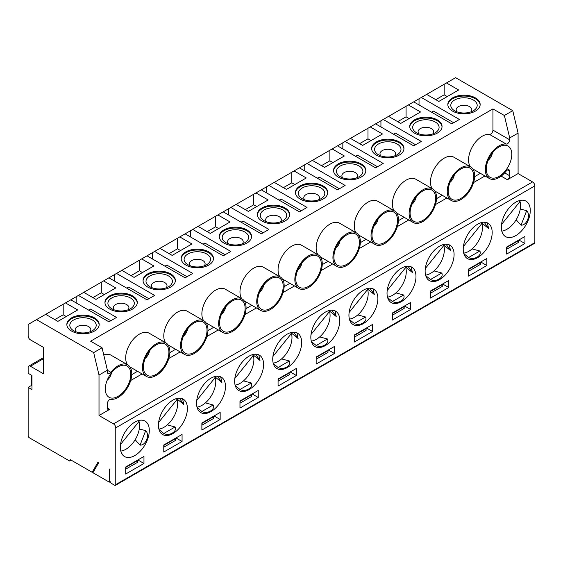<?xml version="1.0" encoding="UTF-8"?>
<svg xmlns="http://www.w3.org/2000/svg" width="563" height="563" viewBox="0 0 563 563"><rect width="100%" height="100%" fill="white"/><g stroke="black" fill="none" stroke-linecap="round" stroke-linejoin="round"><path stroke-width="0.84" d="M311.015 334.492L329.531 311.452A19.395 11.197 -60 0 1 325.583 329.876A19.395 11.197 -60 0 1 311.29 341.115M329.531 311.452L328.342 310.769M453.701 122.762L433.51 111.101L431.603 112.206M316.167 357.456L327.983 350.636L328.363 349.975L334.457 353.494L334.457 346.456L316.167 357.012L316.167 364.057L334.457 353.494M433.996 270.916L441.758 273.006C444.116 277.693 435.818 282.478 430.484 279.515L425.719 275.617M430.484 279.515L441.758 273.006M102.058 347.772L107.392 370.215L99.011 375.049L93.676 352.614L102.058 347.772L90.629 341.178L492.942 108.905L504.371 115.499L512.752 110.665L455.608 77.673L408.365 104.943L420.554 111.981L400.743 123.424L388.554 116.379L116.534 273.428L154.635 295.427L147.013 299.826L108.919 277.826L78.44 295.427L116.534 317.419L108.919 321.818L70.818 299.826L28.15 324.464L28.15 335.9A3.23 1.865 -120 0 0 30.437 339.855L43.386 347.336L43.386 373.733L30.437 366.253A3.23 1.865 -120 0 0 28.819 366.091A3.23 1.865 -120 0 0 28.15 367.576L28.15 373.29L31.957 375.493L31.957 389.568L28.15 387.372L28.15 435.762A1.619 0.936 -120 0 0 29.29 437.74L69.559 460.984L70.438 459.732L92.156 472.273L97.871 462.371L98.631 462.814L92.916 472.709L109.299 482.167L110.172 481.668M139.399 260.233L139.399 270.789L131.017 275.631M468.557 269.037L468.557 276.074L486.847 265.511L486.847 258.473L468.557 269.037M258.262 397.485L258.262 390.448L239.972 401.004L239.972 408.048L258.262 397.485L252.168 393.966L251.591 394.297L251.781 396.387L239.972 403.207M246.833 229.88A16.165 9.332 180 0 1 251.562 236.481A16.165 9.332 180 0 1 235.404 245.813A16.165 9.332 180 0 1 219.239 236.481A16.165 9.332 180 0 1 229.218 227.86A16.165 9.332 180 0 1 246.833 229.88M219.253 236.917A16.165 9.332 180 0 1 229.57 228.655A16.165 9.332 180 0 1 246.833 230.76A16.165 9.332 180 0 1 251.548 236.917M278.094 367.498L289.368 360.989C291.725 365.676 283.428 370.461 278.094 367.498L273.329 363.599M301.691 342.501A20.472 11.823 120 0 0 297.454 333.127A20.472 11.823 120 0 0 287.214 334.14A20.472 11.823 120 0 0 273.836 352.178A20.472 11.823 120 0 0 276.975 368.589A20.472 11.823 120 0 0 292.753 363.1A20.472 11.823 120 0 0 301.691 342.501M296.884 332.832L298.101 338.49L290.811 332.585M281.606 358.898L289.368 360.989M463.68 253.132A19.395 11.197 -60 0 0 477.973 241.893A19.395 11.197 -60 0 0 481.921 223.469L480.732 222.786M192.729 229.437L230.83 251.436L223.208 255.834L185.114 233.842M190.449 230.76L190.449 236.917M225.116 254.736L204.925 243.075L203.018 244.18M110.82 320.72L90.629 309.066L88.729 310.164M76.153 302.908L76.153 296.743L70.818 299.826M163.777 452.033L182.067 441.476L182.067 434.439L163.777 444.995L163.777 452.033M187.402 408.485A20.472 11.823 120 0 0 183.158 399.111A20.472 11.823 120 0 0 172.918 400.124A20.472 11.823 120 0 0 159.547 418.168A20.472 11.823 120 0 0 162.686 434.573A20.472 11.823 120 0 0 178.464 429.09A20.472 11.823 120 0 0 187.402 408.485M201.878 430.041L220.161 419.484L220.161 412.447L201.878 423.003L201.878 430.041M225.496 386.492A20.472 11.823 120 0 0 221.259 377.119A20.472 11.823 120 0 0 211.019 378.132A20.472 11.823 120 0 0 197.641 396.169A20.472 11.823 120 0 0 200.78 412.58A20.472 11.823 120 0 0 216.558 407.091A20.472 11.823 120 0 0 225.496 386.492M263.597 364.493A20.472 11.823 120 0 0 259.353 355.119A20.472 11.823 120 0 0 249.113 356.133A20.472 11.823 120 0 0 235.742 374.177A20.472 11.823 120 0 0 238.881 390.581A20.472 11.823 120 0 0 254.659 385.099A20.472 11.823 120 0 0 263.597 364.493M278.073 386.049L296.356 375.493L296.356 368.455L278.073 379.012L278.073 386.049M377.886 298.51A20.472 11.823 120 0 0 373.649 289.136A20.472 11.823 120 0 0 363.409 290.149A20.472 11.823 120 0 0 350.038 308.193A20.472 11.823 120 0 0 353.17 324.598A20.472 11.823 120 0 0 368.948 319.108A20.472 11.823 120 0 0 377.886 298.51M354.268 342.058L372.551 331.501L372.551 324.464L354.268 335.02L354.268 342.058M415.987 276.51A20.472 11.823 120 0 0 411.743 267.136A20.472 11.823 120 0 0 401.51 268.15A20.472 11.823 120 0 0 388.132 286.194A20.472 11.823 120 0 0 391.271 302.598A20.472 11.823 120 0 0 407.049 297.116A20.472 11.823 120 0 0 415.987 276.51M392.362 320.065L410.652 309.502L410.652 302.465L392.362 313.021L392.362 320.065M430.463 298.066L448.746 287.51L448.746 280.473L430.463 291.029L430.463 298.066M454.081 254.518A20.472 11.823 120 0 0 449.844 245.144A20.472 11.823 120 0 0 439.604 246.158A20.472 11.823 120 0 0 426.233 264.202A20.472 11.823 120 0 0 429.372 280.606A20.472 11.823 120 0 0 445.143 275.117A20.472 11.823 120 0 0 454.081 254.518M492.182 232.519A20.472 11.823 120 0 0 487.938 223.145A20.472 11.823 120 0 0 477.705 224.158A20.472 11.823 120 0 0 464.327 242.203A20.472 11.823 120 0 0 467.466 258.607A20.472 11.823 120 0 0 483.244 253.125A20.472 11.823 120 0 0 492.182 232.519M530.276 210.527A20.472 11.823 120 0 0 526.039 201.153A20.472 11.823 120 0 0 515.799 202.166A20.472 11.823 120 0 0 502.428 220.21A20.472 11.823 120 0 0 505.567 236.615A20.472 11.823 120 0 0 521.338 231.126A20.472 11.823 120 0 0 530.276 210.527M506.658 247.037L506.658 254.075L524.941 243.519L524.941 236.481L506.658 247.037M339.792 320.502A20.472 11.823 120 0 0 335.548 311.128A20.472 11.823 120 0 0 325.315 312.141A20.472 11.823 120 0 0 311.937 330.185A20.472 11.823 120 0 0 315.076 346.59A20.472 11.823 120 0 0 330.854 341.108A20.472 11.823 120 0 0 339.792 320.502M109.299 482.167L109.299 468.972L109.679 469.19L109.679 479.753A3.23 1.865 -120 0 0 111.967 483.708L114.634 485.25A1.619 0.936 -120 0 0 115.443 485.327A1.619 0.936 -120 0 0 115.774 484.588L115.774 427.838A3.23 1.865 -120 0 0 113.487 423.883L532.563 181.933A3.23 1.865 60 0 1 534.85 185.889L115.774 427.838M115.774 484.588L534.85 242.639L534.85 185.889M125.683 466.994L125.683 474.032L143.966 463.476L143.966 456.438L125.683 466.994M149.301 430.477A20.472 11.823 120 0 0 145.064 421.11A20.472 11.823 120 0 0 134.824 422.123A20.472 11.823 120 0 0 121.446 440.16A20.472 11.823 120 0 0 124.585 456.572A20.472 11.823 120 0 0 140.363 451.083A20.472 11.823 120 0 0 149.301 430.477M31.577 375.268L31.577 385.388L28.15 387.372M125.683 467.431L137.492 460.611L137.872 459.957L143.966 463.476M163.777 445.439L175.586 438.619L175.973 437.958L182.067 441.476M201.878 423.439L213.687 416.62L214.067 415.966L220.161 419.484M278.073 379.448L289.882 372.636L290.262 371.974L296.356 375.493M354.268 335.457L366.077 328.644L366.457 327.983L372.551 331.501M392.362 313.464L404.178 306.645L404.558 305.983L410.652 309.502M430.463 291.472L442.272 284.653L442.652 283.991L448.746 287.51M468.557 269.473L480.373 262.654L480.753 261.992L486.847 265.511M506.658 247.481L518.467 240.661L518.847 240L524.941 243.519M534.85 242.639A1.619 0.936 60 0 1 534.512 243.378L115.443 485.327M76.153 296.743L78.44 295.427M116.534 273.428L108.919 277.826M408.365 104.943L388.554 116.386M132.537 295.864A16.165 9.332 180 0 1 137.273 302.465A16.165 9.332 180 0 1 121.108 311.796A16.165 9.332 180 0 1 104.943 302.465A16.165 9.332 180 0 1 114.922 293.844A16.165 9.332 180 0 1 132.537 295.864M170.638 273.871A16.165 9.332 180 0 1 175.367 280.473A16.165 9.332 180 0 1 159.209 289.804A16.165 9.332 180 0 1 143.044 280.473A16.165 9.332 180 0 1 153.023 271.845A16.165 9.332 180 0 1 170.638 273.871M208.732 251.872A16.165 9.332 180 0 1 213.468 258.473A16.165 9.332 180 0 1 197.303 267.805A16.165 9.332 180 0 1 181.138 258.473A16.165 9.332 180 0 1 191.117 249.852A16.165 9.332 180 0 1 208.732 251.872M323.028 185.889A16.165 9.332 180 0 1 327.757 192.49A16.165 9.332 180 0 1 311.599 201.821A16.165 9.332 180 0 1 295.434 192.49A16.165 9.332 180 0 1 305.413 183.869A16.165 9.332 180 0 1 323.028 185.889M361.122 163.896A16.165 9.332 180 0 1 365.859 170.49A16.165 9.332 180 0 1 349.693 179.822A16.165 9.332 180 0 1 333.528 170.49A16.165 9.332 180 0 1 343.507 161.87A16.165 9.332 180 0 1 361.122 163.896M399.223 141.897A16.165 9.332 180 0 1 403.96 148.498A16.165 9.332 180 0 1 387.794 157.83A16.165 9.332 180 0 1 371.629 148.498A16.165 9.332 180 0 1 381.608 139.877A16.165 9.332 180 0 1 399.223 141.897M437.317 119.905A16.165 9.332 180 0 1 442.054 126.499A16.165 9.332 180 0 1 425.888 135.831A16.165 9.332 180 0 1 409.73 126.499A16.165 9.332 180 0 1 419.702 117.878A16.165 9.332 180 0 1 437.317 119.905M475.418 97.906A16.165 9.332 180 0 1 480.155 104.507A16.165 9.332 180 0 1 463.989 113.839A16.165 9.332 180 0 1 447.824 104.507A16.165 9.332 180 0 1 457.803 95.886A16.165 9.332 180 0 1 475.418 97.906M284.927 207.881A16.165 9.332 180 0 1 289.663 214.482A16.165 9.332 180 0 1 273.498 223.814A16.165 9.332 180 0 1 257.333 214.482A16.165 9.332 180 0 1 267.312 205.861A16.165 9.332 180 0 1 284.927 207.881M65.484 302.908L77.68 309.946L57.869 321.382L45.673 314.344M93.676 352.614L36.532 319.622M426.655 94.387L438.844 101.424L458.655 89.989L446.466 82.951M421.321 97.469L459.415 119.462L451.793 123.86L413.699 101.868M383.22 119.462L421.321 141.461L413.699 145.859L375.598 123.86M370.271 126.942L382.46 133.98L362.649 145.416L350.453 138.378M345.126 141.461L383.22 163.453L375.598 167.851L337.504 145.859M332.17 148.935L344.359 155.972L324.548 167.415L312.359 160.371M307.025 163.453L345.126 185.445L337.504 189.851L299.403 167.851M294.069 170.934L306.265 177.971L286.454 189.407L274.258 182.37M268.931 185.445L307.025 207.444L299.403 211.843L261.309 189.851M255.975 192.926L268.164 199.964L248.353 211.406L236.164 204.362M230.83 207.444L268.931 229.437L261.309 233.842L223.208 211.843M217.874 214.925L230.07 221.963L210.259 233.399L198.063 226.361M179.78 236.917L191.969 243.955L172.158 255.398L159.969 248.353M154.635 251.436L192.729 273.428L185.114 277.826L147.013 255.834M141.679 258.917L153.875 265.954L134.064 277.39L121.868 270.353M103.585 280.909L115.774 287.946L95.963 299.382L83.774 292.345M94.443 317.863A16.165 9.332 180 0 1 99.172 324.457A16.165 9.332 180 0 1 83.007 333.796A16.165 9.332 180 0 1 66.849 324.457A16.165 9.332 180 0 1 76.828 315.836A16.165 9.332 180 0 1 94.443 317.863M165.86 342.853A19.395 11.197 -60 0 1 169.871 351.734A19.395 11.197 -60 0 1 161.405 371.256A19.395 11.197 -60 0 1 146.457 376.45A19.395 11.197 -60 0 1 146.457 354.057A19.395 11.197 -60 0 1 165.86 342.853L149.096 333.176A19.395 11.197 120 0 0 131.08 342.177A19.395 11.197 120 0 0 127.47 364.683M203.954 320.861A19.395 11.197 -60 0 1 207.972 329.742A19.395 11.197 -60 0 1 199.506 349.257A19.395 11.197 -60 0 1 184.558 354.458A19.395 11.197 -60 0 1 184.558 332.057A19.395 11.197 -60 0 1 203.954 320.861L187.19 311.184A19.395 11.197 120 0 0 169.181 320.185A19.395 11.197 120 0 0 165.571 342.691M242.055 298.869A19.395 11.197 -60 0 1 246.066 307.743A19.395 11.197 -60 0 1 237.6 327.265A19.395 11.197 -60 0 1 222.652 332.459A19.395 11.197 -60 0 1 222.652 310.065A19.395 11.197 -60 0 1 242.055 298.869L225.291 289.185A19.395 11.197 120 0 0 207.275 298.186A19.395 11.197 120 0 0 203.665 320.692M280.149 276.869A19.395 11.197 -60 0 1 284.167 285.751A19.395 11.197 -60 0 1 275.701 305.266A19.395 11.197 -60 0 1 260.753 310.466A19.395 11.197 -60 0 1 260.753 288.066A19.395 11.197 -60 0 1 280.149 276.869L263.385 267.193A19.395 11.197 120 0 0 245.377 276.194A19.395 11.197 120 0 0 241.766 298.7M356.344 232.878A19.395 11.197 -60 0 1 360.362 241.759A19.395 11.197 -60 0 1 351.896 261.274A19.395 11.197 -60 0 1 336.948 266.475A19.395 11.197 -60 0 1 336.948 244.075A19.395 11.197 -60 0 1 356.344 232.878L339.58 223.201A19.395 11.197 120 0 0 321.572 232.202A19.395 11.197 120 0 0 317.961 254.708M394.445 210.886A19.395 11.197 -60 0 1 398.463 219.76A19.395 11.197 -60 0 1 389.99 239.282A19.395 11.197 -60 0 1 375.049 244.476A19.395 11.197 -60 0 1 375.049 222.082A19.395 11.197 -60 0 1 394.445 210.886L377.682 201.202A19.395 11.197 120 0 0 359.666 210.203A19.395 11.197 120 0 0 356.055 232.716M432.539 188.886A19.395 11.197 -60 0 1 436.557 197.768A19.395 11.197 -60 0 1 428.091 217.283A19.395 11.197 -60 0 1 413.143 222.484A19.395 11.197 -60 0 1 413.143 200.083A19.395 11.197 -60 0 1 432.539 188.886L415.775 179.21A19.395 11.197 120 0 0 397.767 188.211A19.395 11.197 120 0 0 394.156 210.717M470.64 166.894A19.395 11.197 -60 0 1 474.658 175.769A19.395 11.197 -60 0 1 466.192 195.291A19.395 11.197 -60 0 1 451.245 200.484A19.395 11.197 -60 0 1 451.245 178.091A19.395 11.197 -60 0 1 470.64 166.894L453.877 157.211A19.395 11.197 120 0 0 435.868 166.212A19.395 11.197 120 0 0 432.257 188.725M318.25 254.877A19.395 11.197 -60 0 1 322.261 263.751A19.395 11.197 -60 0 1 313.795 283.273A19.395 11.197 -60 0 1 298.854 288.467A19.395 11.197 -60 0 1 298.854 266.074A19.395 11.197 -60 0 1 318.25 254.877L301.486 245.194A19.395 11.197 120 0 0 283.471 254.194A19.395 11.197 120 0 0 279.86 276.707M107.392 370.292L110.876 372.305A19.395 11.197 -60 0 1 127.759 364.852L110.995 355.176A19.395 11.197 120 0 0 103.768 354.964M489.458 134.381A3.23 1.865 120 0 0 491.773 133.1A3.23 1.865 120 0 0 492.942 130.116L509.705 139.793A3.23 1.865 -60 0 1 508.537 142.777A3.23 1.865 -60 0 1 506.221 144.058L489.458 134.381A19.395 11.197 120 0 0 472.744 146.127A19.395 11.197 120 0 0 470.351 166.725M492.942 108.905L492.942 130.116M99.011 375.049L99.011 415.522L109.679 409.364A3.23 1.865 -60 0 1 108.061 409.526A3.23 1.865 -60 0 1 107.392 408.041L107.392 403.544A3.23 1.865 -60 0 1 108.56 400.567A3.23 1.865 -60 0 1 110.876 399.287A19.395 11.197 -60 0 0 128.821 385.247A19.395 11.197 -60 0 0 127.759 364.852M99.011 415.522L113.487 423.883M504.68 172.869L509.705 175.769A3.23 1.865 -60 0 1 507.418 179.731L518.087 173.573L532.563 181.933M71.086 460.105L69.559 460.984M139.286 429.013L145.704 430.596C150.011 434.847 145.859 445.537 140.067 445.122L135.169 439.724M140.067 445.122L145.704 430.596M105.309 389.012A18.037 10.415 -60 0 1 122.614 365.267A18.037 10.415 -60 0 1 127.076 386.858A18.037 10.415 -60 0 1 106.147 393.783A18.037 10.415 -60 0 1 105.309 389.012M107.16 380.292A8.079 4.666 120 0 0 111.439 372.889M63.197 304.224L63.197 314.78L54.815 319.622M73.676 330.727L73.676 330.727A13.202 7.622 180 0 1 73.676 319.953A13.202 7.622 180 0 1 92.346 319.953A13.202 7.622 180 0 1 92.346 330.727A13.202 7.622 180 0 1 73.676 330.727M89.932 331.832A7.812 4.511 0 0 0 90.826 329.742A7.812 4.511 0 0 0 85.998 325.569A7.812 4.511 0 0 0 77.49 326.547A7.812 4.511 0 0 0 75.196 329.742A7.812 4.511 0 0 0 76.089 331.832M110.876 372.305A3.23 1.865 -60 0 1 108.061 373.55A3.23 1.865 -60 0 1 107.392 372.066L107.392 370.215M66.863 324.9A16.165 9.332 180 0 1 77.18 316.638A16.165 9.332 180 0 1 94.443 318.742A16.165 9.332 180 0 1 99.158 324.9M31.957 385.606L31.577 385.388M63.197 314.78L66.251 316.54M329.883 150.258L329.883 160.814L332.93 162.573M387.485 297.123A19.395 11.197 -60 0 0 401.778 285.884A19.395 11.197 -60 0 0 405.726 267.46L404.537 266.778M518.826 200.787L520.022 201.477L501.506 224.51M114.254 274.751L114.254 280.909M148.921 298.728L128.73 287.067L126.823 288.165M101.298 282.232L101.298 292.788L92.916 297.623M101.298 292.788L104.345 294.548M226.066 242.744L226.066 242.744A13.202 7.622 180 0 1 226.066 231.97A13.202 7.622 180 0 1 244.736 231.97A13.202 7.622 180 0 1 244.736 242.744A13.202 7.622 180 0 1 226.066 242.744M183.355 336.301A8.079 4.666 120 0 0 187.634 328.898M371.988 235.045A18.037 10.415 -60 0 1 389.293 211.294A18.037 10.415 -60 0 1 393.762 232.885A18.037 10.415 -60 0 1 372.833 239.817A18.037 10.415 -60 0 1 371.988 235.045M373.846 226.326A8.079 4.666 120 0 0 378.118 218.923M295.793 279.037A18.037 10.415 -60 0 1 313.098 255.285A18.037 10.415 -60 0 1 317.567 276.876A18.037 10.415 -60 0 1 296.638 283.801A18.037 10.415 -60 0 1 295.793 279.037M297.651 270.31A8.079 4.666 120 0 0 301.923 262.914M481.921 223.469L463.405 246.51M442.272 284.653L442.272 286.412L430.463 293.232M266.644 186.768L266.644 192.926M301.311 210.745L281.12 199.084L279.213 200.189M520.261 209.063L526.687 210.639C530.986 214.89 526.834 225.58 521.049 225.172L516.144 219.774M333.894 257.038A18.037 10.415 -60 0 1 351.199 233.293A18.037 10.415 -60 0 1 355.668 254.884A18.037 10.415 -60 0 1 334.732 261.809A18.037 10.415 -60 0 1 333.894 257.038M335.752 248.318A8.079 4.666 120 0 0 340.024 240.915M177.493 238.24L177.493 248.797L180.54 250.556M264.167 220.752L264.167 220.752A13.202 7.622 180 0 1 264.167 209.971A13.202 7.622 180 0 1 282.83 209.971A13.202 7.622 180 0 1 282.83 220.752A13.202 7.622 180 0 1 264.167 220.752M280.423 221.85A7.812 4.511 0 0 0 281.31 219.76A7.812 4.511 0 0 0 276.489 215.594A7.812 4.511 0 0 0 267.974 216.572A7.812 4.511 0 0 0 265.687 219.76A7.812 4.511 0 0 0 266.573 221.85M304.738 164.776L304.738 170.934M149.871 286.736L149.871 286.736A13.202 7.622 180 0 1 149.871 275.961A13.202 7.622 180 0 1 168.541 275.961A13.202 7.622 180 0 1 168.541 286.736A13.202 7.622 180 0 1 149.871 286.736M166.127 287.841A7.812 4.511 0 0 0 167.021 285.751A7.812 4.511 0 0 0 162.193 281.584A7.812 4.511 0 0 0 153.685 282.556A7.812 4.511 0 0 0 151.391 285.751A7.812 4.511 0 0 0 152.284 287.841M509.705 175.769L509.705 171.272A3.23 1.865 -60 0 0 509.036 169.794A3.23 1.865 -60 0 0 506.221 171.039A19.395 11.197 -60 0 1 489.338 178.492A19.395 11.197 -60 0 1 488.276 158.097A19.395 11.197 -60 0 1 506.221 144.058M450.041 182.335A8.079 4.666 120 0 0 454.313 174.931M213.687 416.62L213.687 418.386L201.878 425.199M340.362 176.761L340.362 176.761A13.202 7.622 180 0 1 340.362 165.979A13.202 7.622 180 0 1 359.032 165.979A13.202 7.622 180 0 1 359.032 176.761A13.202 7.622 180 0 1 340.362 176.761M356.618 177.859A7.812 4.511 0 0 0 357.505 175.769A7.812 4.511 0 0 0 352.684 171.602A7.812 4.511 0 0 0 344.169 172.581A7.812 4.511 0 0 0 341.882 175.769A7.812 4.511 0 0 0 342.768 177.859M449.274 244.849L450.491 250.507L443.201 244.602M450.491 250.507L446.044 244.187M521.049 225.172L526.687 210.639M520.022 201.477A19.395 11.197 -60 0 1 519.269 213.032L518.094 216.072A19.395 11.197 -60 0 1 501.781 231.14M215.594 216.241L215.594 226.798L207.212 231.639M215.594 226.798L218.641 228.557M333.549 170.934A16.165 9.332 180 0 1 343.866 162.665A16.165 9.332 180 0 1 361.122 164.776A16.165 9.332 180 0 1 365.837 170.934M334.985 310.839L336.195 316.497L328.905 310.593M336.195 316.497L331.748 310.171M367.984 128.258L367.984 138.822L359.602 143.656M395.902 292.908L403.664 294.998C406.014 299.685 397.717 304.477 392.39 301.508L387.618 297.616M392.39 301.508L403.664 294.998M187.015 276.729L166.824 265.074L164.924 266.172M392.362 315.224L404.178 308.404L404.178 306.645M512.752 110.665L518.087 133.1L518.087 173.573M518.087 133.1L509.705 137.942L504.371 115.499M509.705 139.793L509.705 137.942M486.284 169.055A18.037 10.415 -60 0 1 503.589 145.31A18.037 10.415 -60 0 1 508.058 166.901A18.037 10.415 -60 0 1 487.122 173.826A18.037 10.415 -60 0 1 486.284 169.055M272.914 356.485L291.437 333.451A19.395 11.197 -60 0 1 287.482 351.868A19.395 11.197 -60 0 1 273.196 363.107M371.65 148.935A16.165 9.332 180 0 1 381.96 140.673A16.165 9.332 180 0 1 399.223 142.777A16.165 9.332 180 0 1 403.938 148.935M378.456 154.762L378.456 154.762A13.202 7.622 180 0 1 378.456 143.987A13.202 7.622 180 0 1 397.126 143.987A13.202 7.622 180 0 1 397.126 154.762A13.202 7.622 180 0 1 378.456 154.762M219.598 323.028A18.037 10.415 -60 0 1 236.903 299.277A18.037 10.415 -60 0 1 241.372 320.868A18.037 10.415 -60 0 1 220.443 327.793A18.037 10.415 -60 0 1 219.598 323.028M367.984 138.822L371.031 140.581M182.595 398.822L183.805 404.48L176.515 398.576M167.317 424.882L175.079 426.972C177.429 431.659 169.132 436.445 163.798 433.482L159.033 429.59M183.805 404.48L179.358 398.154M411.18 266.848L412.39 272.506L407.95 266.179M412.39 272.506L405.1 266.602M220.689 376.823L221.906 382.481L214.616 376.577M205.411 402.883L213.173 404.98C215.523 409.667 207.233 414.452 201.899 411.49L197.134 407.591M221.906 382.481L217.459 376.154M258.79 354.831L260 360.489L252.71 354.584M243.512 380.891L251.274 382.981C253.624 387.668 245.327 392.453 239.993 389.49L235.228 385.599M260 360.489L255.553 354.162M291.437 333.451L290.241 332.761M339.412 188.746L319.214 177.092L317.314 178.189M405.726 267.46L387.21 290.501M357.801 314.907L365.563 316.997C367.92 321.684 359.623 326.47 354.289 323.507L349.524 319.608M354.289 323.507L365.563 316.997M410.089 213.046A18.037 10.415 -60 0 1 427.394 189.302A18.037 10.415 -60 0 1 431.863 210.893A18.037 10.415 -60 0 1 410.927 217.818A18.037 10.415 -60 0 1 410.089 213.046M152.348 252.752L152.348 258.917M257.699 301.029A18.037 10.415 -60 0 1 275.004 277.285A18.037 10.415 -60 0 1 279.466 298.876A18.037 10.415 -60 0 1 258.537 305.8A18.037 10.415 -60 0 1 257.699 301.029M259.557 292.31A8.079 4.666 120 0 0 263.829 284.906M327.983 350.636L327.983 352.396L316.167 359.215M257.354 214.925A16.165 9.332 180 0 1 267.664 206.656A16.165 9.332 180 0 1 284.927 208.76A16.165 9.332 180 0 1 289.642 214.925M177.493 248.797L169.111 253.631M319.707 336.899L327.469 338.989C329.819 343.676 321.522 348.469 316.195 345.499L311.423 341.607M487.375 222.857L488.585 228.515L481.295 222.61M472.097 248.916L479.859 251.007C482.21 255.693 473.912 260.486 468.585 257.523L463.821 253.624M488.585 228.515L484.145 222.188M506.658 249.24L518.467 242.421L518.467 240.661M298.101 338.49L293.654 332.163M181.504 345.02A18.037 10.415 -60 0 1 198.809 321.276A18.037 10.415 -60 0 1 203.271 342.867A18.037 10.415 -60 0 1 182.342 349.792A18.037 10.415 -60 0 1 181.504 345.02M406.078 106.266L406.078 116.822L397.696 121.664M175.586 438.619L175.586 440.379L163.777 447.198M329.883 160.814L321.501 165.656M242.322 243.849A7.812 4.511 0 0 0 243.216 241.759A7.812 4.511 0 0 0 238.388 237.593A7.812 4.511 0 0 0 229.88 238.571A7.812 4.511 0 0 0 227.593 241.759A7.812 4.511 0 0 0 228.479 243.849M234.82 378.484L253.336 355.443A19.395 11.197 -60 0 1 249.388 373.867A19.395 11.197 -60 0 1 235.095 385.106M447.226 96.59L444.179 94.83L444.179 84.267M342.839 142.777L342.839 148.935M373.079 288.84L374.296 294.498L367.006 288.594M374.296 294.498L369.849 288.179M318.517 199.858A7.812 4.511 0 0 0 319.411 197.768A7.812 4.511 0 0 0 314.59 193.602A7.812 4.511 0 0 0 306.075 194.58A7.812 4.511 0 0 0 303.788 197.768A7.812 4.511 0 0 0 304.674 199.858M239.972 401.447L251.781 394.628M380.933 120.785L380.933 126.942M415.607 144.754L395.409 133.1L393.509 134.198M349.391 319.115A19.395 11.197 -60 0 0 363.677 307.877A19.395 11.197 -60 0 0 367.632 289.459L366.436 288.77M163.798 433.482L175.079 426.972M145.261 358.293A8.079 4.666 120 0 0 149.533 350.897M480.373 262.654L480.373 264.413L468.557 271.232M139.399 270.789L142.446 272.548M120.524 444.467L139.04 421.434A19.395 11.197 -60 0 1 138.294 432.989L137.119 436.022A19.395 11.197 -60 0 1 120.799 451.09M93.676 471.393L92.156 472.273M125.683 469.19L137.492 462.371L137.492 460.611M139.04 421.434L137.851 420.744M366.077 328.644L366.077 330.404L354.268 337.223M143.058 280.909A16.165 9.332 180 0 1 153.375 272.647A16.165 9.332 180 0 1 170.638 274.751A16.165 9.332 180 0 1 175.353 280.909M447.845 104.943A16.165 9.332 180 0 1 458.155 96.681A16.165 9.332 180 0 1 475.418 98.785A16.165 9.332 180 0 1 480.133 104.943M454.658 110.777A13.202 7.622 180 0 1 454.651 110.77A13.202 7.622 180 0 1 454.658 99.996A13.202 7.622 180 0 1 473.321 99.996A13.202 7.622 180 0 1 473.321 110.77A13.202 7.622 180 0 1 454.658 110.777M394.719 155.867A7.812 4.511 0 0 0 395.606 153.776A7.812 4.511 0 0 0 390.785 149.61A7.812 4.511 0 0 0 382.27 150.588A7.812 4.511 0 0 0 379.983 153.776A7.812 4.511 0 0 0 380.87 155.867M468.585 257.523L479.859 251.007M442.631 244.778L443.827 245.468L425.311 268.502M409.744 126.942A16.165 9.332 180 0 1 420.061 118.68A16.165 9.332 180 0 1 437.317 120.785A16.165 9.332 180 0 1 442.039 126.942M263.21 232.737L243.019 221.083L241.119 222.181M289.882 372.636L289.882 374.395L278.073 381.207M221.456 314.302A8.079 4.666 120 0 0 225.728 306.905M228.543 208.76L228.543 214.925M316.195 345.499L327.469 338.989M239.993 389.49L251.274 382.981M201.899 411.49L213.173 404.98M253.688 194.249L253.688 204.805L245.306 209.647M253.688 204.805L256.735 206.565M291.789 172.25L291.789 182.806L283.407 187.648M291.789 182.806L294.836 184.565M377.506 166.754L357.315 155.092L355.408 156.197M406.078 116.822L409.125 118.582M444.179 94.83L435.797 99.665M416.557 132.769L416.557 132.769A13.202 7.622 180 0 1 416.557 121.988A13.202 7.622 180 0 1 435.227 121.988A13.202 7.622 180 0 1 435.227 132.769A13.202 7.622 180 0 1 416.557 132.769M295.448 192.926A16.165 9.332 180 0 1 305.765 184.664A16.165 9.332 180 0 1 323.028 186.768A16.165 9.332 180 0 1 327.743 192.926M302.261 198.753L302.261 198.753A13.202 7.622 180 0 1 302.261 187.979A13.202 7.622 180 0 1 320.931 187.979A13.202 7.622 180 0 1 320.931 198.753A13.202 7.622 180 0 1 302.261 198.753M181.159 258.917A16.165 9.332 180 0 1 191.469 250.648A16.165 9.332 180 0 1 208.732 252.752A16.165 9.332 180 0 1 213.447 258.917M187.972 264.744L187.972 264.744A13.202 7.622 180 0 1 187.972 253.962A13.202 7.622 180 0 1 206.635 253.962A13.202 7.622 180 0 1 206.635 264.744A13.202 7.622 180 0 1 187.972 264.744M104.964 302.908A16.165 9.332 180 0 1 115.274 294.639A16.165 9.332 180 0 1 132.537 296.743A16.165 9.332 180 0 1 137.252 302.908M111.777 308.735L111.777 308.735A13.202 7.622 180 0 1 111.777 297.954A13.202 7.622 180 0 1 130.44 297.954A13.202 7.622 180 0 1 130.44 308.735A13.202 7.622 180 0 1 111.777 308.735M448.19 191.054A18.037 10.415 -60 0 1 465.488 167.302A18.037 10.415 -60 0 1 469.957 188.894A18.037 10.415 -60 0 1 449.028 195.825A18.037 10.415 -60 0 1 448.19 191.054M143.403 367.02A18.037 10.415 -60 0 1 160.708 343.268A18.037 10.415 -60 0 1 165.177 364.859A18.037 10.415 -60 0 1 144.248 371.784A18.037 10.415 -60 0 1 143.403 367.02M488.142 160.335A8.079 4.666 120 0 0 492.414 152.932M411.947 204.327A8.079 4.666 120 0 0 416.219 196.923M419.034 98.785L419.034 104.943M204.228 265.842A7.812 4.511 0 0 0 205.115 263.751A7.812 4.511 0 0 0 200.294 259.585A7.812 4.511 0 0 0 191.779 260.563A7.812 4.511 0 0 0 189.492 263.751A7.812 4.511 0 0 0 190.378 265.842M158.625 422.468L177.141 399.434A19.395 11.197 -60 0 1 173.186 417.852A19.395 11.197 -60 0 1 158.9 429.097M177.141 399.434L175.952 398.745M367.632 289.459L349.109 312.493M432.813 133.867A7.812 4.511 0 0 0 433.7 131.777A7.812 4.511 0 0 0 428.879 127.611A7.812 4.511 0 0 0 420.364 128.589A7.812 4.511 0 0 0 418.077 131.777A7.812 4.511 0 0 0 418.963 133.867M253.336 355.443L252.147 354.76M128.033 309.833A7.812 4.511 0 0 0 128.92 307.743A7.812 4.511 0 0 0 124.099 303.577A7.812 4.511 0 0 0 115.584 304.555A7.812 4.511 0 0 0 113.297 307.743A7.812 4.511 0 0 0 114.183 309.833M470.914 111.875A7.812 4.511 0 0 0 471.801 109.785A7.812 4.511 0 0 0 466.98 105.619A7.812 4.511 0 0 0 458.465 106.597A7.812 4.511 0 0 0 456.178 109.785A7.812 4.511 0 0 0 457.065 111.875M196.994 407.098A19.395 11.197 -60 0 0 211.287 395.859A19.395 11.197 -60 0 0 215.242 377.442L214.046 376.753M443.827 245.468A19.395 11.197 -60 0 1 439.872 263.885A19.395 11.197 -60 0 1 425.586 275.131M215.242 377.442L196.719 400.476M43.386 358.772L30.437 366.253M484.975 175.973L473.574 182.553M446.881 197.965L435.48 204.552M408.78 219.964L397.379 226.544M370.679 241.956L359.285 248.543M332.585 263.956L321.184 270.536M294.484 285.948L283.09 292.528M256.39 307.947L244.989 314.527M218.289 329.939L206.888 336.519M180.195 351.938L168.794 358.518M142.094 373.931L130.693 380.511M131.756 374.62L137.527 371.291M169.85 352.628L175.621 349.299M207.951 330.629L213.722 327.3M246.045 308.637L251.816 305.308M284.146 286.644L289.917 283.309M322.24 264.645L328.011 261.316M360.341 242.653L366.112 239.317M398.442 220.654L404.206 217.325M436.536 198.662L442.307 195.326M474.637 176.662L480.401 173.334M107.392 408.041L109.679 409.364M507.418 179.731L501.161 176.113M509.705 171.272L507.418 169.956M43.386 357.681L28.819 366.091M504.272 235.651L502.449 233.061M489.338 178.492L472.864 168.977M146.457 376.45L129.983 366.942M298.854 288.467L282.373 278.959M222.652 332.459L206.178 322.951M375.049 244.476L358.568 234.968M451.245 200.484L434.763 190.977M413.143 222.484L396.669 212.969M336.948 266.475L320.474 256.96M260.753 310.466L244.279 300.952M184.558 354.458L168.084 344.943M123.297 455.608L121.474 453.011"/></g></svg>
